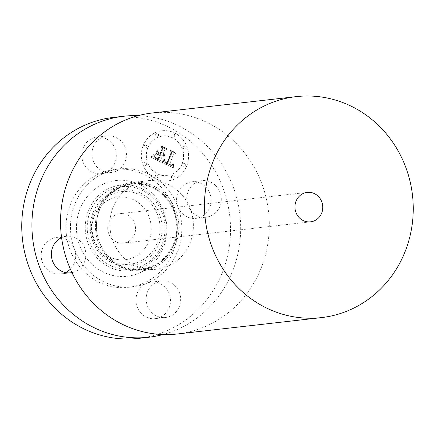 <?xml version="1.0" encoding="UTF-8"?>
<svg xmlns="http://www.w3.org/2000/svg" width="435" height="435" viewBox="0 0 435 435"><rect width="100%" height="100%" fill="white"/><g stroke="black" fill="none" stroke-linecap="round" stroke-linejoin="round"><path stroke-width="0.33" stroke-dasharray="2.17 1.63" d="M61.596 237.689A18.384 17.242 -96.5 0 1 69.415 241.697A18.384 17.242 -96.5 0 1 74.45 249.114A59.307 55.626 -96.5 0 1 105.449 172.559A59.307 55.626 -96.5 0 1 119.435 168.959A59.307 55.626 -96.5 0 1 132.762 169.155A59.307 55.626 -96.5 0 1 177.828 206.663A18.384 17.242 -96.5 0 1 191.77 181.814A18.384 17.242 -96.5 0 1 204.836 186.088A18.384 17.242 -96.5 0 1 210.415 205.494A18.384 17.242 -96.5 0 1 195.924 218.354A18.384 17.242 -96.5 0 1 182.863 214.08A18.384 17.242 -96.5 0 1 177.828 206.663A59.307 55.626 -96.5 0 1 146.823 283.223A59.307 55.626 -96.5 0 1 132.838 286.817A59.307 55.626 -96.5 0 1 119.511 286.627A59.307 55.626 -96.5 0 1 74.45 249.114A18.384 17.242 -96.5 0 1 70.378 269.134M215.004 184.929A18.384 17.242 -96.5 0 1 220.583 204.341A18.384 17.242 -96.5 0 1 206.098 217.195A18.384 17.242 -96.5 0 1 193.031 212.927A18.384 17.242 -96.5 0 1 187.458 193.515A18.384 17.242 -96.5 0 1 201.943 180.661A18.384 17.242 -96.5 0 1 215.004 184.929M113.573 117.396A111.202 104.297 -96.5 0 1 138.558 117.76A111.202 104.297 -96.5 0 1 230.528 229.414A111.202 104.297 -96.5 0 1 138.705 338.381M65.495 272.566A18.384 17.242 -96.5 0 1 60.503 273.963A18.384 17.242 -96.5 0 1 47.442 269.695A18.384 17.242 -96.5 0 1 41.863 250.283A18.384 17.242 -96.5 0 1 56.349 237.428A18.384 17.242 -96.5 0 1 61.531 237.673M139.929 288.476A18.384 17.242 -96.5 0 1 146.823 283.223A18.384 17.242 -96.5 0 1 151.162 282.108A18.384 17.242 -96.5 0 1 168.378 291.787A18.384 17.242 -96.5 0 1 166.551 312.27A18.384 17.242 -96.5 0 1 155.317 318.643A18.384 17.242 -96.5 0 1 138.096 308.959A18.384 17.242 -96.5 0 1 139.929 288.476M112.35 167.306A18.384 17.242 -96.5 0 1 105.449 172.559A18.384 17.242 -96.5 0 1 101.116 173.674A18.384 17.242 -96.5 0 1 83.895 163.99A18.384 17.242 -96.5 0 1 85.728 143.506A18.384 17.242 -96.5 0 1 96.961 137.139A18.384 17.242 -96.5 0 1 114.177 146.818A18.384 17.242 -96.5 0 1 112.35 167.306M138.172 115.672A111.202 104.297 -96.5 0 1 148.732 116.607A111.202 104.297 -96.5 0 1 240.441 220.567A111.202 104.297 -96.5 0 1 163.06 334.542M115.036 287.133A59.307 55.626 -96.5 0 1 65.989 227.587A59.307 55.626 -96.5 0 1 114.96 169.471A59.307 55.626 -96.5 0 1 128.287 169.666A59.307 55.626 -96.5 0 1 177.333 229.212A59.307 55.626 -96.5 0 1 128.363 287.328A59.307 55.626 -96.5 0 1 115.036 287.133M127.042 180.677A48.187 45.197 -96.5 0 1 166.572 234.818A48.187 45.197 -96.5 0 1 116.275 276.122A48.187 45.197 -96.5 0 1 76.745 221.98A48.187 45.197 -96.5 0 1 127.042 180.677M118.141 259.619A31.521 29.564 -96.5 0 1 92.28 224.199A31.521 29.564 -96.5 0 1 125.182 197.18A31.521 29.564 -96.5 0 1 151.043 232.6A31.521 29.564 -96.5 0 1 118.141 259.619M123.317 213.715A14.828 13.904 -96.5 0 1 135.579 228.603A14.828 13.904 -96.5 0 1 123.339 243.132A14.828 13.904 -96.5 0 1 120.006 243.083A14.828 13.904 -96.5 0 1 107.744 228.196A14.828 13.904 -96.5 0 1 119.984 213.667A14.828 13.904 -96.5 0 1 123.317 213.715M152.359 112.986A111.202 104.297 -96.5 0 1 177.344 113.35A111.202 104.297 -96.5 0 1 269.308 225.004A111.202 104.297 -96.5 0 1 177.485 333.971M156.611 180.938A44.484 41.716 -96.5 0 1 193.396 225.596A44.484 41.716 -96.5 0 1 156.671 269.183A44.484 41.716 -96.5 0 1 146.677 269.042A44.484 41.716 -96.5 0 1 109.886 224.378A44.484 41.716 -96.5 0 1 146.617 180.791A44.484 41.716 -96.5 0 1 156.611 180.938M142.114 182.586A44.484 41.716 -96.5 0 1 178.905 227.249A44.484 41.716 -96.5 0 1 142.174 270.836A44.484 41.716 -96.5 0 1 132.18 270.69A44.484 41.716 -96.5 0 1 95.39 226.026A44.484 41.716 -96.5 0 1 132.12 182.439A44.484 41.716 -96.5 0 1 142.114 182.586M176.719 311.117A18.384 17.242 -96.5 0 1 165.49 317.485A18.384 17.242 -96.5 0 1 148.27 307.801A18.384 17.242 -96.5 0 1 150.102 287.317A18.384 17.242 -96.5 0 1 161.331 280.95A18.384 17.242 -96.5 0 1 178.551 290.629A18.384 17.242 -96.5 0 1 176.719 311.117M61.591 237.646A18.384 17.242 -96.5 0 1 66.522 236.27A18.384 17.242 -96.5 0 1 79.583 240.544A18.384 17.242 -96.5 0 1 85.336 259.287A18.384 17.242 -96.5 0 1 71.965 272.609M95.901 142.348A18.384 17.242 -96.5 0 1 107.13 135.981A18.384 17.242 -96.5 0 1 124.35 145.665A18.384 17.242 -96.5 0 1 122.518 166.148A18.384 17.242 -96.5 0 1 111.284 172.516A18.384 17.242 -96.5 0 1 94.069 162.837A18.384 17.242 -96.5 0 1 95.901 142.348M143.273 145.567A25.208 23.642 83.5 0 0 146.095 170.634A25.208 23.642 83.5 0 0 167.872 180.862A25.208 23.642 83.5 0 0 186.773 166.067A25.208 23.642 83.5 0 0 183.956 141A25.208 23.642 83.5 0 0 162.179 130.772A25.208 23.642 83.5 0 0 143.273 145.567M143.175 145.578A25.208 23.642 83.5 0 0 145.991 170.645A25.208 23.642 83.5 0 0 167.769 180.873A25.208 23.642 83.5 0 0 186.675 166.078A25.208 23.642 83.5 0 0 183.853 141.011A25.208 23.642 83.5 0 0 162.076 130.783A25.208 23.642 83.5 0 0 143.175 145.578M182.058 163.903A19.858 18.623 83.5 0 0 179.84 144.154A19.858 18.623 83.5 0 0 162.679 136.095A19.858 18.623 83.5 0 0 147.786 147.753A19.858 18.623 83.5 0 0 150.01 167.502A19.858 18.623 83.5 0 0 167.165 175.561A19.858 18.623 83.5 0 0 182.058 163.903M157.91 177.018A1.528 1.43 83.5 0 0 156.421 174.875A1.528 1.43 83.5 0 0 155.447 177.295A1.528 1.43 83.5 0 0 157.91 177.018M146.796 147.286A1.528 1.43 83.5 0 0 145.306 145.149A1.528 1.43 83.5 0 0 144.333 147.563A1.528 1.43 83.5 0 0 146.796 147.286M146.606 164.512A1.528 1.43 83.5 0 0 145.111 162.375A1.528 1.43 83.5 0 0 144.137 164.789A1.528 1.43 83.5 0 0 146.606 164.512M174.571 135.883A1.528 1.43 83.5 0 0 173.076 133.741A1.528 1.43 83.5 0 0 172.102 136.16A1.528 1.43 83.5 0 0 174.571 135.883M158.383 135.426A1.528 1.43 83.5 0 0 156.888 133.289A1.528 1.43 83.5 0 0 155.915 135.704A1.528 1.43 83.5 0 0 158.383 135.426M183.048 164.37A1.528 1.43 83.5 0 0 184.538 166.507A1.528 1.43 83.5 0 0 185.511 164.093A1.528 1.43 83.5 0 0 183.048 164.37M171.466 176.229A1.528 1.43 83.5 0 0 172.956 178.366A1.528 1.43 83.5 0 0 173.929 175.952A1.528 1.43 83.5 0 0 171.466 176.229M183.244 147.144A1.528 1.43 83.5 0 0 184.734 149.281A1.528 1.43 83.5 0 0 185.707 146.867A1.528 1.43 83.5 0 0 183.244 147.144M182.162 163.892A19.858 18.623 83.5 0 0 179.938 144.143A19.858 18.623 83.5 0 0 162.782 136.084A19.858 18.623 83.5 0 0 147.889 147.742A19.858 18.623 83.5 0 0 150.108 167.491A19.858 18.623 83.5 0 0 167.268 175.55A19.858 18.623 83.5 0 0 182.162 163.892M162.358 162.587L173.657 167.959L173.543 164.196L172.064 165.746L169.34 164.898L169.645 164.452L171.82 165.044L173.076 163.854L172.945 163.517L172.216 164.522L171.493 164.789L169.65 164.142L173.701 154.142L175.506 153.588L171.162 151.543L171.841 153.169L167.312 164.011L165.137 162.608L164.843 160.297L162.13 162.706L173.554 167.975L173.44 164.207L171.961 165.757L169.242 164.908L169.547 164.468L171.716 165.055L173.092 163.647L171.651 164.767L169.547 164.153L173.598 154.153L175.403 153.604L171.058 151.554L171.738 153.18L167.209 164.022L165.034 162.619L164.74 160.308L162.26 162.598M162.097 161.657L162.07 162.032L163.457 160.977L164.664 159.699L164.457 159.493L161.787 161.793L161.967 162.043L163.092 161.227L164.566 159.71L164.354 159.504L161.994 161.668M165.169 161.575L165.474 162.375L167.165 163.31L171.406 152.832L170.759 150.695L175.31 152.843L175.202 152.467L170.346 150.178L171.091 152.777L166.986 162.886L164.957 161.418L165.24 162.25L166.203 162.918L167.062 163.321L171.308 152.843L170.656 150.706L175.207 152.854L175.098 152.478L170.243 150.189L170.988 152.788L166.888 162.897L165.072 161.586M151.489 157.633L161.358 162.282L160.597 160.384L162.315 156.138L163.685 156.285L164.778 155.6L162.657 155.295L162.848 154.822L164.577 154.871L164.479 154.572L162.962 154.55L164.713 150.227L166.79 149.651L162.125 147.454L162.81 149.33L160.76 154.398L158.579 153.376L157.66 150.95L155.953 155.165L158.161 154.18L159.596 154.86L158.025 158.742L155.589 157.524L154.615 156.236L155.616 157.861L158.155 159.123L159.835 154.969L160.417 155.246L158.509 159.95L155.012 157.981L154.273 155.355L151.391 157.649L161.254 162.298L160.499 160.395L162.217 156.149L163.582 156.301L164.675 155.61L162.554 155.306L162.75 154.833L164.474 154.882L164.376 154.583L162.859 154.561L164.609 150.238L166.687 149.662L162.021 147.465L162.706 149.341L160.656 154.409L158.481 153.386L157.557 150.961L155.85 155.175L158.063 154.197L159.498 154.871L157.927 158.753L155.485 157.535L154.512 156.247L155.512 157.872L158.052 159.134L159.732 154.98L160.314 155.257L158.411 159.96L154.914 157.997L154.169 155.366L151.391 157.649M151.413 156.469L151.119 156.932L153.158 155.686L153.974 154.409L150.912 156.692L152.767 155.931L153.87 154.425L151.309 156.486M157.16 150.14L155.589 154.751L157.35 150.412L157.062 150.157L155.485 154.768L157.062 150.157M160.281 153.169L158.335 152.25L160.412 153.555L162.309 148.857L161.662 146.41L166.871 148.862L166.741 148.482L161.238 145.888L162.027 148.868L160.281 153.169L158.231 152.261L158.4 152.663L160.308 153.566L162.211 148.868L161.559 146.421L166.768 148.873L166.643 148.493L161.135 145.899L161.923 148.879L160.178 153.18M158.014 177.007A1.528 1.43 83.5 0 0 156.524 174.865A1.528 1.43 83.5 0 0 155.551 177.284A1.528 1.43 83.5 0 0 158.014 177.007M146.899 147.275A1.528 1.43 83.5 0 0 145.41 145.138A1.528 1.43 83.5 0 0 144.436 147.552A1.528 1.43 83.5 0 0 146.899 147.275M146.704 164.501A1.528 1.43 83.5 0 0 145.214 162.364A1.528 1.43 83.5 0 0 144.241 164.778A1.528 1.43 83.5 0 0 146.704 164.501M174.669 135.872A1.528 1.43 83.5 0 0 173.179 133.73A1.528 1.43 83.5 0 0 172.206 136.15A1.528 1.43 83.5 0 0 174.669 135.872M158.481 135.415A1.528 1.43 83.5 0 0 156.992 133.279A1.528 1.43 83.5 0 0 156.018 135.693A1.528 1.43 83.5 0 0 158.481 135.415M183.151 164.359A1.528 1.43 83.5 0 0 184.641 166.496A1.528 1.43 83.5 0 0 185.614 164.082A1.528 1.43 83.5 0 0 183.151 164.359M171.564 176.218A1.528 1.43 83.5 0 0 173.059 178.355A1.528 1.43 83.5 0 0 174.033 175.941A1.528 1.43 83.5 0 0 171.564 176.218M183.342 147.133A1.528 1.43 83.5 0 0 184.837 149.27A1.528 1.43 83.5 0 0 185.81 146.856A1.528 1.43 83.5 0 0 183.342 147.133M120.93 270.668A43.152 40.471 -96.5 0 1 85.532 222.187A43.152 40.471 -96.5 0 1 130.571 185.201A43.152 40.471 -96.5 0 1 165.969 233.682A43.152 40.471 -96.5 0 1 120.93 270.668M121.506 268.944A41.455 38.884 -96.5 0 1 87.5 222.367A41.455 38.884 -96.5 0 1 130.772 186.833A41.455 38.884 -96.5 0 1 164.778 233.41A41.455 38.884 -96.5 0 1 121.506 268.944M130.413 190.008A38.253 35.877 -96.5 0 1 161.793 232.986A38.253 35.877 -96.5 0 1 121.865 265.774A38.253 35.877 -96.5 0 1 90.485 222.796A38.253 35.877 -96.5 0 1 130.413 190.008M121.669 264.137A36.562 34.289 -96.5 0 1 91.676 223.063A36.562 34.289 -96.5 0 1 129.837 191.726A36.562 34.289 -96.5 0 1 159.83 232.801A36.562 34.289 -96.5 0 1 121.669 264.137M141.701 183.94A43.147 40.466 -96.5 0 1 177.094 232.415A43.147 40.466 -96.5 0 1 132.061 269.395A43.147 40.466 -96.5 0 1 96.668 220.92A43.147 40.466 -96.5 0 1 141.701 183.94M141.179 183.565A43.592 40.885 -96.5 0 1 176.936 232.54A43.592 40.885 -96.5 0 1 131.441 269.901A43.592 40.885 -96.5 0 1 95.678 220.926A43.592 40.885 -96.5 0 1 141.179 183.565M195.924 218.354L206.098 217.195M119.435 168.959L114.96 169.471M310.536 221.845L123.339 243.132M156.671 269.183L142.174 270.836M141.359 184.407C159.052 186.615 174.256 202.813 176.3 221.714C180.492 248.287 156.725 273.506 131.87 268.988C114.182 266.785 98.979 250.582 96.934 231.681C92.742 205.108 116.509 179.889 141.359 184.407M146.617 180.791L132.12 182.439M307.186 192.379L119.984 213.667M132.838 286.817L128.363 287.328M191.77 181.814L201.943 180.661M155.317 318.643L165.49 317.485M151.162 282.108L161.331 280.95M56.349 237.428L66.522 236.27M60.503 273.963L70.677 272.81M96.961 137.139L107.13 135.981M101.116 173.674L111.284 172.516"/><path stroke-width="0.65" d="M163.06 334.542A111.202 104.297 -96.5 0 1 148.873 337.223L138.705 338.381A111.202 104.297 -96.5 0 1 113.714 338.017A111.202 104.297 -96.5 0 1 21.75 226.363A111.202 104.297 -96.5 0 1 113.573 117.396L123.747 116.243A111.202 104.297 -96.5 0 1 138.172 115.672M70.378 269.134A18.384 17.242 -96.5 0 1 65.495 272.566M148.873 337.223A111.202 104.297 -96.5 0 1 123.888 336.859A111.202 104.297 -96.5 0 1 31.924 225.21A111.202 104.297 -96.5 0 1 123.747 116.243M310.519 192.428A14.828 13.904 -96.5 0 1 322.781 207.316A14.828 13.904 -96.5 0 1 310.536 221.845A14.828 13.904 -96.5 0 1 307.208 221.796A14.828 13.904 -96.5 0 1 294.941 206.908A14.828 13.904 -96.5 0 1 307.186 192.379A14.828 13.904 -96.5 0 1 310.519 192.428M296.442 317.24A111.202 104.297 -96.5 0 1 204.472 205.586A111.202 104.297 -96.5 0 1 296.295 96.619A111.202 104.297 -96.5 0 1 321.286 96.983A111.202 104.297 -96.5 0 1 413.25 208.637A111.202 104.297 -96.5 0 1 321.427 317.604A111.202 104.297 -96.5 0 1 296.442 317.24M321.427 317.604L177.485 333.971A111.202 104.297 -96.5 0 1 152.5 333.607A111.202 104.297 -96.5 0 1 60.536 221.953A111.202 104.297 -96.5 0 1 152.359 112.986L296.295 96.619M71.965 272.609A18.384 17.242 -96.5 0 1 70.677 272.81A18.384 17.242 -96.5 0 1 57.61 268.536A18.384 17.242 -96.5 0 1 61.591 237.646"/></g></svg>
